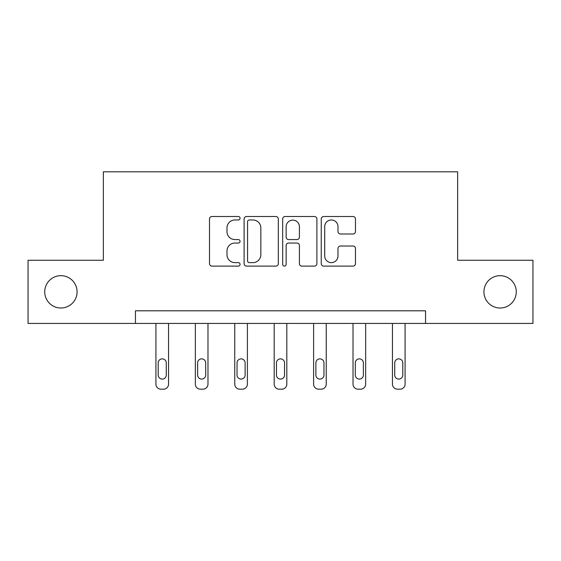 <?xml version="1.0" encoding="UTF-8"?>
<svg xmlns="http://www.w3.org/2000/svg" width="561" height="561" viewBox="0 0 561 561"><rect width="100%" height="100%" fill="white"/><g stroke="black" fill="none" stroke-linecap="round" stroke-linejoin="round"><path stroke-width="0.84" d="M240.066 218.236A1.739 1.739 0 0 0 238.334 216.504L211.981 216.504A2.482 2.482 0 0 0 209.498 218.979L209.498 263.628A2.482 2.482 0 0 0 211.981 266.11L238.334 266.11A1.739 1.739 0 0 0 240.066 264.371A1.739 1.739 0 0 0 238.334 262.639L234.919 262.639A7.938 7.938 0 0 1 226.988 254.701L226.988 250.977A7.938 7.938 0 0 1 234.919 243.039L238.334 243.039A1.739 1.739 0 0 0 240.066 241.307A1.739 1.739 0 0 0 238.334 239.568L234.919 239.568A7.938 7.938 0 0 1 226.988 231.63L226.988 227.913A7.938 7.938 0 0 1 234.919 219.975L238.334 219.975A1.739 1.739 0 0 0 240.066 218.236M483.926 291.846A16.171 16.171 0 0 0 500.096 308.017A16.171 16.171 0 0 0 516.274 291.846A16.171 16.171 0 0 0 500.096 275.675A16.171 16.171 0 0 0 483.926 291.846M44.726 291.846A16.171 16.171 0 0 0 60.904 308.017A16.171 16.171 0 0 0 77.074 291.846A16.171 16.171 0 0 0 60.904 275.675A16.171 16.171 0 0 0 44.726 291.846M352.988 233.986A2.482 2.482 0 0 0 355.471 231.511L355.471 218.979A2.482 2.482 0 0 0 352.988 216.504L323.725 216.504A2.482 2.482 0 0 0 321.243 218.979L321.243 263.628A2.482 2.482 0 0 0 323.725 266.11L352.988 266.11A2.482 2.482 0 0 0 355.471 263.628L355.471 248.502A2.482 2.482 0 0 0 352.988 246.02L340.464 246.02A2.482 2.482 0 0 0 337.981 248.502L337.981 256.005A6.634 6.634 0 0 1 331.348 262.639A6.634 6.634 0 0 1 324.714 256.005L324.714 226.609A6.634 6.634 0 0 1 331.348 219.975A6.634 6.634 0 0 1 337.981 226.609L337.981 231.511A2.482 2.482 0 0 0 340.464 233.986L352.988 233.986M135.446 323.438L28.05 323.438L28.05 260.262L103.357 260.262L103.357 171.813L457.643 171.813L457.643 260.262L532.95 260.262L532.95 323.438L425.554 323.438L425.554 310.801L135.446 310.801L135.446 323.438L425.554 323.438M278.326 218.979A2.482 2.482 0 0 0 275.851 216.504L246.581 216.504A2.482 2.482 0 0 0 244.098 218.979L244.098 263.628A2.482 2.482 0 0 0 246.581 266.11L275.851 266.11A2.482 2.482 0 0 0 278.326 263.628L278.326 218.979M285.149 216.504L314.419 216.504A2.482 2.482 0 0 1 316.902 218.979L316.902 263.628A2.482 2.482 0 0 1 314.419 266.11L301.895 266.11A2.482 2.482 0 0 1 299.413 263.628L299.413 245.522A2.482 2.482 0 0 0 296.93 243.039L288.62 243.039A2.482 2.482 0 0 0 286.145 245.522L286.145 264.371A1.739 1.739 0 0 1 284.406 266.11A1.739 1.739 0 0 1 282.674 264.371L282.674 218.979A2.482 2.482 0 0 1 285.149 216.504M249.308 219.975A1.739 1.739 0 0 0 247.569 221.707L247.569 260.9A1.739 1.739 0 0 0 249.308 262.639L252.906 262.639A7.938 7.938 0 0 0 260.844 254.701L260.844 227.913A7.938 7.938 0 0 0 252.906 219.975L249.308 219.975M299.413 226.735A6.634 6.634 0 0 0 292.779 220.101A6.634 6.634 0 0 0 286.145 226.735L286.145 237.086A2.482 2.482 0 0 0 288.62 239.568L296.93 239.568A2.482 2.482 0 0 0 299.413 237.086L299.413 226.735M168.552 323.438L168.552 384.131A5.056 5.056 0 0 1 163.496 389.187L160.972 389.187A5.056 5.056 0 0 1 155.916 384.131L155.916 323.438M166.28 375.036L166.28 362.904A4.046 4.046 0 0 0 162.234 358.865A4.046 4.046 0 0 0 158.195 362.904L158.195 375.036A4.046 4.046 0 0 0 162.234 379.082A4.046 4.046 0 0 0 166.28 375.036M207.977 323.438L207.977 384.131A5.056 5.056 0 0 1 202.921 389.187L200.396 389.187A5.056 5.056 0 0 1 195.34 384.131L195.34 323.438M205.698 375.036L205.698 362.904A4.046 4.046 0 0 0 201.658 358.865A4.046 4.046 0 0 0 197.612 362.904L197.612 375.036A4.046 4.046 0 0 0 201.658 379.082A4.046 4.046 0 0 0 205.698 375.036M247.394 323.438L247.394 384.131A5.056 5.056 0 0 1 242.345 389.187L239.813 389.187A5.056 5.056 0 0 1 234.757 384.131L234.757 323.438M245.122 375.036L245.122 362.904A4.046 4.046 0 0 0 241.076 358.865A4.046 4.046 0 0 0 237.037 362.904L237.037 375.036A4.046 4.046 0 0 0 241.076 379.082A4.046 4.046 0 0 0 245.122 375.036M286.818 323.438L286.818 384.131A5.056 5.056 0 0 1 281.762 389.187L279.238 389.187A5.056 5.056 0 0 1 274.182 384.131L274.182 323.438M284.546 375.036L284.546 362.904A4.046 4.046 0 0 0 280.5 358.865A4.046 4.046 0 0 0 276.454 362.904L276.454 375.036A4.046 4.046 0 0 0 280.5 379.082A4.046 4.046 0 0 0 284.546 375.036M326.243 323.438L326.243 384.131A5.056 5.056 0 0 1 321.187 389.187L318.655 389.187A5.056 5.056 0 0 1 313.606 384.131L313.606 323.438M323.963 375.036L323.963 362.904A4.046 4.046 0 0 0 319.924 358.865A4.046 4.046 0 0 0 315.878 362.904L315.878 375.036A4.046 4.046 0 0 0 319.924 379.082A4.046 4.046 0 0 0 323.963 375.036M365.66 323.438L365.66 384.131A5.056 5.056 0 0 1 360.604 389.187L358.079 389.187A5.056 5.056 0 0 1 353.023 384.131L353.023 323.438M363.388 375.036L363.388 362.904A4.046 4.046 0 0 0 359.342 358.865A4.046 4.046 0 0 0 355.302 362.904L355.302 375.036A4.046 4.046 0 0 0 359.342 379.082A4.046 4.046 0 0 0 363.388 375.036M405.084 323.438L405.084 384.131A5.056 5.056 0 0 1 400.028 389.187L397.504 389.187A5.056 5.056 0 0 1 392.448 384.131L392.448 323.438M402.805 375.036L402.805 362.904A4.046 4.046 0 0 0 398.766 358.865A4.046 4.046 0 0 0 394.72 362.904L394.72 375.036A4.046 4.046 0 0 0 398.766 379.082A4.046 4.046 0 0 0 402.805 375.036"/></g></svg>
